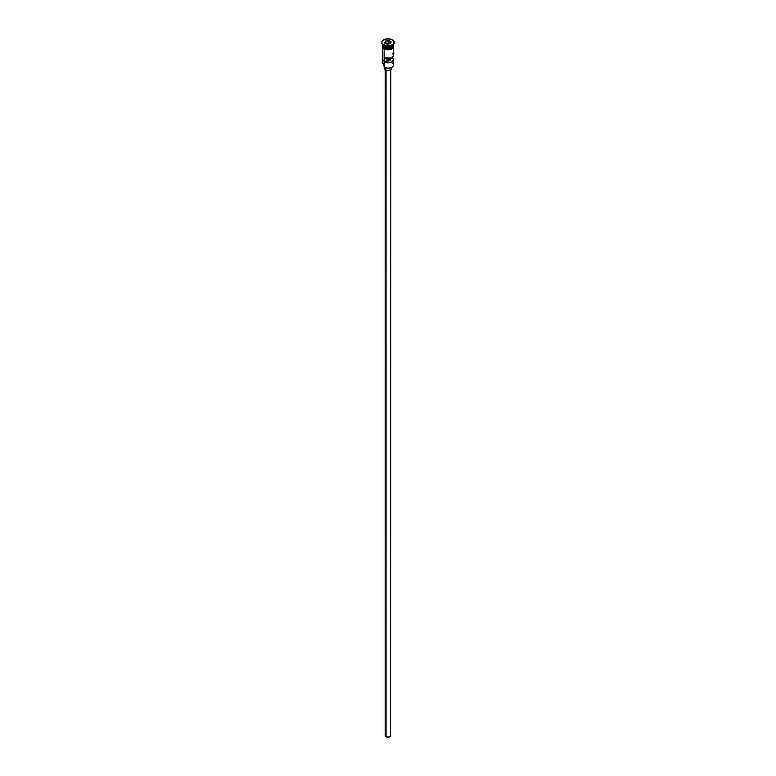 <?xml version="1.0" encoding="UTF-8"?>
<svg xmlns="http://www.w3.org/2000/svg" width="776" height="776" viewBox="0 0 776 776"><rect width="100%" height="100%" fill="white"/><g stroke="black" fill="none" stroke-linecap="round" stroke-linejoin="round"><path stroke-width="1.16" d="M391.87 62.798A5.471 3.162 180 0 1 391.87 67.269A5.471 3.162 180 0 1 384.13 67.269L384.324 67.386A5.199 2.997 0 0 0 391.676 67.386A5.199 2.997 0 0 0 391.773 67.328M391.87 67.269L388 68.259L384.13 67.269A5.471 3.162 0 0 0 390.095 67.958A5.471 3.162 0 0 0 393.471 65.038L393.471 59.674A5.471 3.162 180 0 1 390.474 62.497A5.471 3.162 180 0 1 384.75 62.216L384.75 57.744A5.471 3.162 0 0 0 390.474 58.025A5.471 3.162 0 0 0 393.471 55.203L393.471 47.637M393.461 55.445L392.491 57.007L390.279 58.074L384.75 57.744L384.75 62.216L386.991 60.926L386.991 58.307L386.991 60.926A2.396 1.387 180 0 0 390.396 59.674A2.396 1.387 180 0 0 390.173 59.092L392.404 57.802L392.404 57.075L393.461 59.907L391.87 61.905L388.407 62.827L384.75 62.216L386.991 60.926L389.697 60.654L389.697 58.21L389.697 60.654L390.357 59.917L390.173 58.103L390.173 59.092L392.404 57.802A5.471 3.162 180 0 1 393.471 59.674M386.06 70.238L386.06 736.734A2.735 1.581 0 0 0 389.048 737.084A2.735 1.581 0 0 0 390.735 735.619L389.048 737.084L386.06 736.734L386.06 70.238M385.585 67.919L385.585 70.005A3.424 1.979 0 0 0 389.31 70.432A3.424 1.979 0 0 0 391.424 68.608L389.901 70.257L387.331 70.548L385.585 70.005L385.585 67.919M382.529 44.542A5.471 3.162 0 0 0 384.13 46.822A5.471 3.162 0 0 0 390.095 47.511A5.471 3.162 0 0 0 393.471 44.591L393.471 44.542A5.471 3.162 0 0 1 390.134 47.501A5.471 3.162 0 0 1 384.13 46.822L384.13 45.706A5.471 3.162 0 0 0 391.87 45.706A5.471 3.162 0 0 0 392.093 45.571A5.471 3.162 180 0 1 384.13 45.706L384.13 46.822A5.471 3.162 0 0 1 382.529 44.591L382.529 44.542M382.946 45.803A5.335 3.085 0 0 0 384.227 46.997L384.227 46.88A5.335 3.085 180 0 0 391.822 46.851A5.335 3.085 180 0 1 384.227 46.88L384.13 47.161A5.471 3.162 180 0 1 382.539 44.756A5.471 3.162 180 0 0 382.529 44.921L382.529 46.046A5.471 3.162 0 0 0 384.13 48.277A5.471 3.162 0 0 0 390.095 48.966A5.471 3.162 0 0 0 393.471 46.046L391.87 48.277L388 49.198L384.13 48.277L384.13 47.161L384.13 48.277L382.529 46.046M383.645 45.425L384.13 45.706L383.645 45.425A6.159 3.56 0 0 0 390.357 46.201A6.159 3.56 0 0 0 394.16 42.913A6.159 3.56 0 0 0 394.14 42.632A6.159 3.56 180 0 1 392.355 45.425A6.159 3.56 180 0 1 383.645 45.425L383.645 44.872L383.645 45.425A6.159 3.56 180 0 1 381.86 42.632A6.159 3.56 0 0 0 381.84 42.913A6.159 3.56 0 0 0 383.645 45.425L384.13 45.706M382.529 47.637L382.529 62.245A5.471 3.162 0 0 0 384.13 64.476L384.13 49.004L384.324 67.386M393.054 45.803A5.335 3.085 0 0 1 384.227 46.997L384.13 47.161A5.471 3.162 180 0 0 390.231 47.811A5.471 3.162 180 0 0 393.461 44.756A5.471 3.162 180 0 1 393.471 44.921A5.471 3.162 180 0 1 390.095 47.84A5.471 3.162 180 0 1 384.13 47.161A5.471 3.162 180 0 1 382.529 44.921M392.355 39.838A6.159 3.56 180 0 1 394.16 42.36A6.159 3.56 180 0 1 390.357 45.638A6.159 3.56 180 0 1 383.645 44.872L386.797 45.842L390.357 45.638L393.122 44.329L394.043 41.662L392.355 39.838L390.357 39.072L385.643 39.072L383.645 39.838L381.957 41.662L381.957 43.049L383.645 44.872A6.159 3.56 180 0 1 381.84 42.36A6.159 3.56 180 0 1 385.643 39.072A6.159 3.56 180 0 1 392.355 39.838M393.306 45.124A5.539 3.201 180 0 1 390.842 48.791A5.539 3.201 180 0 1 384.081 48.306L384.081 48.859A5.539 3.201 0 0 0 390.338 49.499A5.539 3.201 0 0 0 393.519 46.317M390.27 43.679A5.539 3.201 0 0 0 383.47 44.765M384.925 49.257L383.916 48.878L384.081 48.306A5.539 3.201 180 0 1 382.529 45.541M388.863 40.507L391.201 41.855L390.347 43.708L387.137 44.203L384.799 42.855L385.653 41.002L388.863 40.507L385.653 41.002L384.799 42.855L387.137 44.203L390.347 43.708L391.201 41.855L388.863 40.507L388.815 42.825L385.72 43.388L385.769 41.177L385.769 43.301L388.815 42.825L388.815 40.701L391.055 41.991L390.25 43.728L391.201 41.855L388.863 40.507M393.432 45.415L393.122 47.268L391.919 48.306L388 49.237L384.081 48.306L382.878 47.268L382.568 45.415M393.364 45.425L393.054 44.833M385.876 49.557L390.124 49.557M391.075 49.257L392.608 48.374M393.122 47.821L393.539 46.599M382.461 46.599L382.878 47.821M382.529 46.599L382.636 45.988M393.364 45.988L393.471 46.599M389.697 59.238A5.471 3.162 0 0 0 386.991 59.141A5.471 3.162 180 0 1 389.697 59.238M384.13 66.183A4.103 2.367 0 0 0 384.062 66.057L383.936 64.718M384.13 60.004A5.471 3.162 180 0 0 384.13 64.476L384.13 67.269M383.829 64.292L383.829 65.262A4.171 2.406 0 0 0 384.062 66.057M386.991 60.13A4.171 2.406 180 0 1 389.377 60.188M384.227 46.997A5.335 3.085 0 0 0 392.666 46.308M393.442 54.883L392.404 53.331M384.576 67.522L384.576 68.608A3.424 1.979 0 0 0 385.585 70.005L384.644 68.996L384.838 67.852M391.162 67.852L391.424 68.608L391.424 67.522M385.265 69.791L385.265 735.619A2.735 1.581 0 0 0 386.06 736.734L385.468 735.017M390.532 735.017L390.735 69.791M390.386 59.8A5.199 2.997 0 0 0 386.991 59.519M384.945 42.942L385.769 41.177L388.815 40.701L385.653 41.002L384.945 42.942M390.279 43.669L388.815 42.825L390.279 43.669M392.355 45.425L391.87 45.706M393.471 44.921L393.471 46.046M394.16 42.36L394.16 42.913M393.471 45.008L393.568 47.472L392.239 48.791L388.213 49.858L383.907 48.878L382.413 47.443L382.529 45.008M381.84 42.36L381.84 42.913"/></g></svg>
